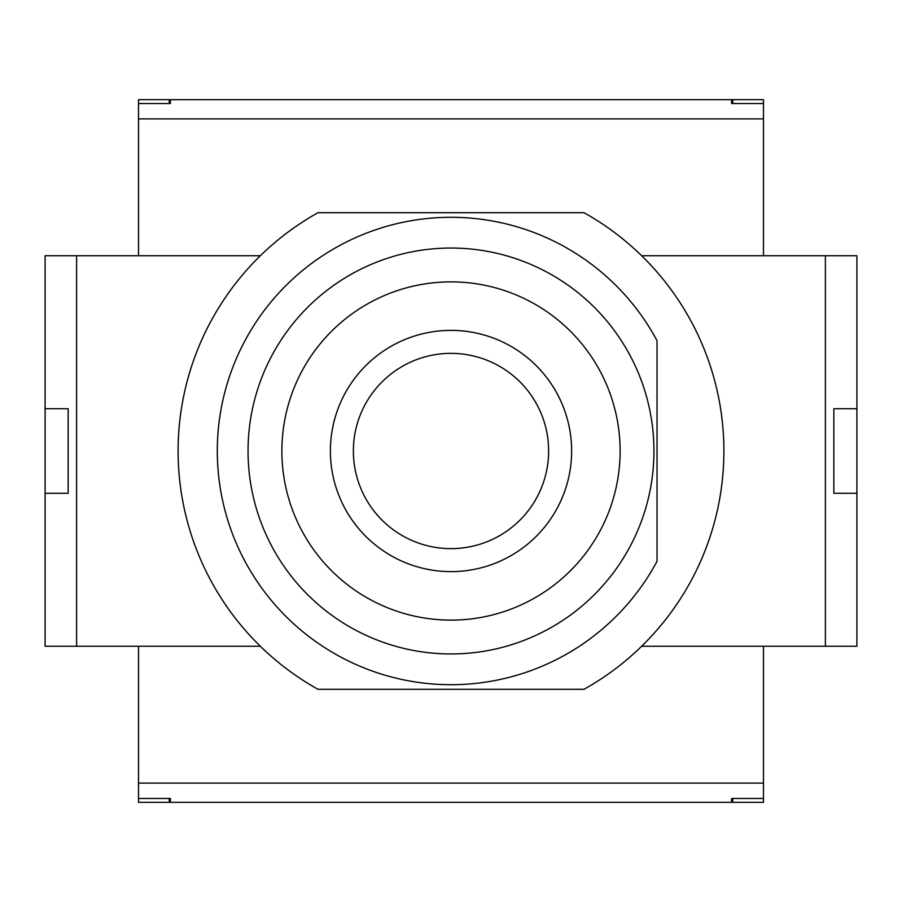 <?xml version="1.0" encoding="UTF-8"?>
<svg xmlns="http://www.w3.org/2000/svg" width="902" height="902" viewBox="0 0 902 902"><rect width="100%" height="100%" fill="white"/><g stroke="black" fill="none" stroke-linecap="round" stroke-linejoin="round"><path stroke-width="1.35" d="M138.502 255.74L138.502 99.682L170.41 99.682L170.41 103.527L169.249 103.527L169.249 99.682M169.249 802.318L169.249 798.473L170.41 798.473L170.41 802.318L138.502 802.318L138.502 646.26M763.498 646.26L763.498 802.318L731.59 802.318L731.59 798.473L732.751 798.473L732.751 802.318M732.751 99.682L732.751 103.527L731.59 103.527L731.59 99.682L763.498 99.682L763.498 255.74M170.41 802.318L731.59 802.318M763.498 798.473L732.751 798.473M731.59 99.682L170.41 99.682M732.751 103.527L763.498 103.527M169.249 798.473L138.502 798.473M138.502 103.527L169.249 103.527M45.1 646.26L76.614 646.26L76.614 255.74L45.1 255.74L45.1 408.719L68.157 408.719L68.157 493.281L45.1 493.281L45.1 646.26M825.386 646.26L856.9 646.26L856.9 493.281L833.843 493.281L833.843 408.719L856.9 408.719L856.9 255.74L825.386 255.74L825.386 646.26L641.66 646.26M260.34 646.26L76.614 646.26M856.9 408.719L856.9 493.281M76.614 255.74L260.34 255.74M641.66 255.74L825.386 255.74M45.1 493.281L45.1 408.719M583.989 212.692A272.911 272.911 0 0 1 583.989 689.308L318.011 689.308A272.911 272.911 0 0 1 318.011 212.692L583.989 212.692M657.028 340.685L657.028 561.315L657.028 340.685A233.697 233.697 0 0 0 302.7 270.386A233.697 233.697 0 0 0 302.7 631.614A233.697 233.697 0 0 0 657.028 561.315M629.912 355.196A202.95 202.95 0 0 1 444.506 653.849A202.95 202.95 0 0 1 278.571 343.955A202.95 202.95 0 0 1 629.912 355.196M620.125 451A169.125 169.125 0 0 1 366.438 597.462A169.125 169.125 0 0 1 366.438 304.538A169.125 169.125 0 0 1 620.125 451M571.631 451A120.631 120.631 0 0 1 390.69 555.463A120.631 120.631 0 0 1 390.69 346.537A120.631 120.631 0 0 1 571.631 451M353.37 451A97.63 97.63 0 0 1 451 353.37A97.63 97.63 0 0 1 548.63 451A97.63 97.63 0 0 1 451 548.63A97.63 97.63 0 0 1 353.37 451M763.498 783.105L138.502 783.105M138.502 118.895L763.498 118.895"/></g></svg>
